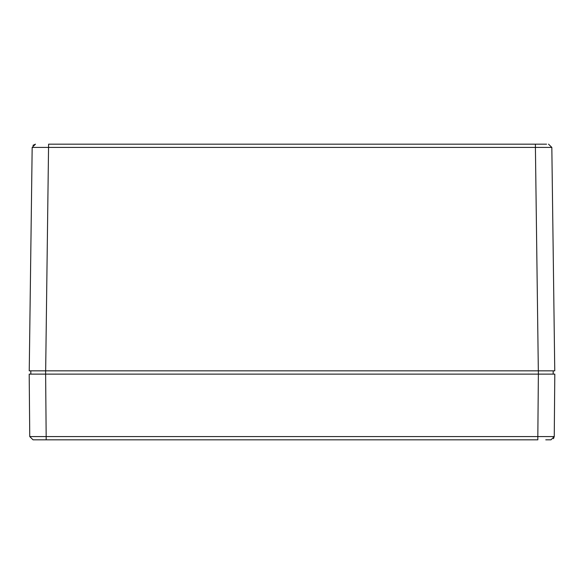 <?xml version="1.0" encoding="UTF-8"?>
<svg xmlns="http://www.w3.org/2000/svg" width="584" height="584" viewBox="0 0 584 584"><rect width="100%" height="100%" fill="white"/><g stroke="black" fill="none" stroke-linecap="round" stroke-linejoin="round"><path stroke-width="0.88" d="M546.587 144.175L535.411 144.175L546.587 144.175M45.669 370.84L48.589 144.175L535.411 144.175L535.411 147.416L551.829 147.416L548.544 144.175L551.829 147.416L554.756 370.84L29.244 370.84L32.171 147.416L535.411 147.416L538.331 370.84M552.464 370.84L553.201 370.84L553.158 374.125L538.375 374.125L554.8 374.125L554.252 436.569L553.457 438.686M45.625 374.125L46.172 436.569L29.747 436.569L33.032 439.825L29.747 436.569L33.032 439.825L29.747 436.569L29.2 374.125L45.625 374.125L30.842 374.125L30.799 370.84L45.625 370.84L45.625 374.125L538.375 374.125L538.375 370.84L553.201 370.84M35.456 144.175L32.959 145.321L35.456 144.175L32.171 147.416M538.375 374.125L537.827 436.569L554.252 436.569L550.967 439.825L550.004 439.825M33.032 439.825L45.8 439.825M46.172 439.825L537.827 439.825L537.827 436.569L46.172 436.569L46.172 439.825L36.427 439.825M549.143 439.825L546.719 439.825M545.763 439.825L550.967 439.825"/></g></svg>
